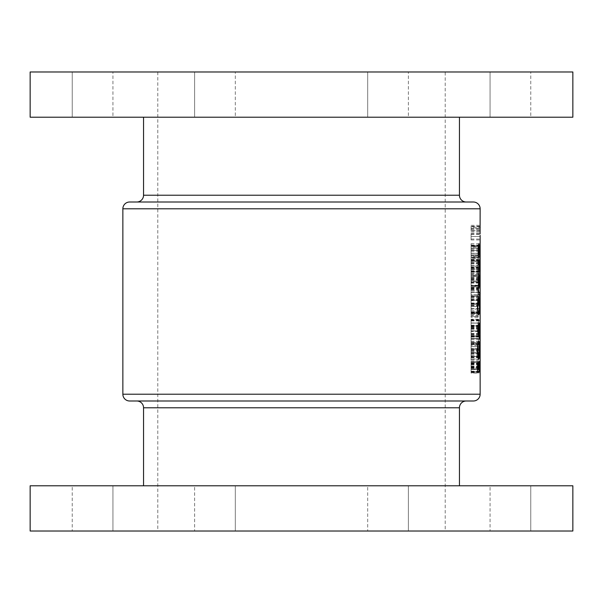 <?xml version="1.0" encoding="UTF-8"?>
<svg xmlns="http://www.w3.org/2000/svg" width="603" height="603" viewBox="0 0 603 603"><rect width="100%" height="100%" fill="white"/><g stroke="black" fill="none" stroke-linecap="round" stroke-linejoin="round"><path stroke-width="0.45" stroke-dasharray="3.02 2.26" d="M480.139 235.381L480.139 237.65M480.139 256.674L480.139 260.805L480.139 258.943L471.094 258.943L471.094 260.805L480.086 260.805L480.139 255.943M480.139 345.436L480.139 347.705M480.139 337.612L480.139 339.881M480.139 329.788L480.139 332.057M480.139 321.964L480.139 324.233M471.094 312.248L480.139 312.248L480.139 312.965L480.094 306.445L480.139 309.128L471.094 309.128L471.094 312.965L480.139 312.965M490.058 117.208L490.058 71.983L530.761 71.983L490.058 71.983L530.761 71.983L490.058 71.983L490.058 117.208L530.761 117.208L530.761 71.983L530.761 117.208L490.058 117.208M367.687 117.208L367.687 71.983L408.389 71.983L367.687 71.983L408.389 71.983L367.687 71.983L367.687 117.208L408.389 117.208L408.389 71.983L408.389 117.208L367.687 117.208M194.611 117.208L194.611 71.983L235.313 71.983L194.611 71.983L235.313 71.983L194.611 71.983L194.611 117.208L235.313 117.208L235.313 71.983L235.313 117.208L194.611 117.208M72.239 117.208L72.239 71.983L112.942 71.983L72.239 71.983L112.942 71.983L72.239 71.983L72.239 117.208L112.942 117.208L112.942 71.983L112.942 117.208L72.239 117.208M136.768 202.005L466.232 202.005L136.768 202.005M143.552 117.208L459.448 117.208L143.552 117.208M30.15 117.208L572.85 117.208M30.15 71.983L572.85 71.983M235.313 485.792L235.313 531.017L194.611 531.017L235.313 531.017L194.611 531.017L235.313 531.017L235.313 485.792L194.611 485.792L194.611 531.017L194.611 485.792L235.313 485.792M112.942 485.792L112.942 531.017L72.239 531.017L112.942 531.017L72.239 531.017L112.942 531.017L112.942 485.792L72.239 485.792L72.239 531.017L72.239 485.792L112.942 485.792M408.389 485.792L408.389 531.017L367.687 531.017L408.389 531.017L367.687 531.017L408.389 531.017L408.389 485.792L367.687 485.792L367.687 531.017L367.687 485.792L408.389 485.792M530.761 485.792L530.761 531.017L490.058 531.017L530.761 531.017L490.058 531.017L530.761 531.017L530.761 485.792L490.058 485.792L490.058 531.017L490.058 485.792L530.761 485.792M466.232 400.995L136.768 400.995L466.232 400.995M459.448 485.792L143.552 485.792L459.448 485.792M445.202 71.983L157.798 71.983L445.202 71.983L445.202 531.017L157.798 531.017L445.202 531.017M157.798 71.983L157.798 531.017M471.094 368.101L471.094 372.82L471.094 366.556L471.094 372.692L471.094 368.101L480.139 368.101L479.92 372.692L480.139 367.137M479.913 362.516L471.094 362.516L471.094 364.084L471.094 361.604L471.094 362.516L480.139 362.516L480.139 361.604L471.094 361.604L479.913 361.604M479.913 286.885L471.094 286.885L471.094 288.453L471.094 285.973L471.094 286.885L480.139 286.885L480.139 285.973L471.094 285.973L479.913 285.973M480.139 267.981L471.094 267.981L471.094 274.237L471.094 267.981L480.139 267.981L480.124 271.983L480.048 267.589L480.139 272.383M480.003 246.461L471.094 246.461L471.094 245.549L471.094 253.373L471.094 246.461L480.139 246.461L480.139 252.235M480.139 228.333L480.139 227.271M480.139 239.074L480.139 233.972M479.913 245.549L471.094 245.549L479.913 245.549L480.139 253.373L471.094 253.373L479.913 253.373M479.913 260.805L471.094 260.805L479.913 260.805L480.139 261.717L471.094 261.717L479.913 261.717M480.139 277.297L480.139 275.88M480.139 281.179L480.139 279.8M479.913 303.445L471.094 303.445L471.094 300.709L471.094 305.404L471.094 299.797L471.094 306.445L471.094 294.709L471.094 303.445L480.139 303.445L480.139 295.621L471.094 295.621L477.893 295.621L477.893 294.709L479.219 294.709L479.114 297.189L479.114 295.621L477.893 295.621M479.913 313.877L471.094 313.877L471.094 305.533L471.094 313.877L480.139 313.877L480.139 307.251M480.139 325.658L480.139 320.555M480.139 333.482L480.139 328.379M480.139 341.306L480.139 336.203M480.139 349.129L480.139 344.027M480.139 352.928L480.139 351.511M480.139 356.81L480.139 355.431M478.918 352.348L478.45 360.172L477.893 352.348L478.918 352.348L471.094 352.348L477.893 352.348M478.134 344.584L478.006 345.436L478.006 343.74L478.134 344.584L471.094 344.584L471.094 343.74L478.006 343.74M477.893 336.828L477.893 335.916L478.986 335.916L477.893 329.004L479.219 329.004L479.219 329.916L478.224 329.916L479.219 336.828L471.094 336.828L479.219 336.828M478.134 316.417L478.006 317.268L478.006 315.573L478.134 316.417L471.094 316.417L471.094 315.573L478.006 315.573M479.219 300.188L479.219 304.357L478.631 305.404L478.398 300.709L478.285 306.445L477.847 303.339L478.39 299.797L478.805 304.191L479.114 303.648L479.219 300.188L471.094 300.188L479.114 300.188M479.249 285.377L478.247 290.925L477.893 285.189L478.398 284.021L478.398 285.189L479.249 285.377L471.094 285.377L479.249 285.189M478.631 275.277C478.232 275.586 477.975 274.455 477.847 271.878C477.968 269.277 478.232 268.109 478.631 268.373C478.986 268.101 479.189 269.277 479.249 271.878C479.189 274.455 478.986 275.586 478.631 275.277L471.094 275.277L471.094 271.878L477.847 271.878M479.219 257.473L479.114 256.501L477.893 256.501L477.893 255.589L479.219 255.589L479.219 257.473L471.094 257.473L471.094 255.589L479.219 255.589M479.249 247.117L478.322 251.285L477.847 248.21L478.322 245.029L478.714 249.099L479.189 246.408L479.249 247.117L471.094 247.117L471.094 246.408L479.189 246.408M478.872 266.149L478.91 261.589L477.893 267.453L477.893 260.549L478.051 265.282L478.918 260.677L478.872 267.069L478.872 266.149L471.094 266.149L471.094 267.069L478.872 267.069M478.872 281.797L478.91 277.237L477.893 283.101L477.893 276.197L478.051 280.923L478.918 276.325L478.872 282.717L478.872 281.797L471.094 281.797L471.094 282.717L478.872 282.717M478.134 312.64L478.006 311.789L478.134 312.64L471.094 312.64L471.094 311.789L478.006 311.789M478.933 312.64L478.835 311.789L478.933 312.64L471.094 312.64L477.87 312.64M478.933 323.065L478.443 326.916L477.87 323.065L478.443 319.221L478.933 323.065L471.094 323.065L471.094 320.246L478.79 320.246M478.541 342.436L478.398 338.524L478.541 342.436L471.094 342.436L478.398 342.436M479.249 349.348L478.918 350.652L478.812 349.348L477.893 349.348L477.893 348.436L478.812 348.436L478.812 347.132L479.249 349.348L471.094 349.348L478.918 349.348M477.893 373.076L477.893 372.157L478.91 371.184L477.893 367.498L478.91 363.624L477.893 362.652L477.893 361.732L479.219 363.081L478.171 367.408L479.219 371.734L477.893 373.076L471.094 373.076L471.094 371.734L479.219 371.734M480.003 296.533L471.094 296.533L480.139 296.533L480.139 302.307M30.15 485.792L572.85 485.792M30.15 531.017L572.85 531.017M129.645 400.995L473.355 400.995M466.232 202.005L129.645 202.005M471.094 362.689L471.094 371.712L477.546 371.712L471.094 371.712L471.094 362.689L478.217 362.689M471.094 364.611L477.674 364.611M471.094 361.401L479.181 361.401M471.094 367.061L479.46 367.061M471.094 368.034L471.094 364.838L471.094 368.034L477.546 368.034M479.468 369.564L471.094 369.564L478.594 369.564L471.094 369.564L471.094 363.549L471.094 369.564L477.546 369.564M471.094 364.838L477.659 364.838M471.094 366.074L478.526 366.074M471.094 363.549L478.744 363.549M471.094 367.92L479.468 367.92M471.094 246.408L471.094 247.117M471.094 249.099L478.714 249.099M471.094 248.044L478.729 248.044M471.094 245.029L478.322 245.029M471.094 248.21L477.847 248.21M471.094 251.285L478.322 251.285M478.594 248.24L478.315 245.941L478.315 250.373L478.594 248.24L471.094 248.24L471.094 250.373L478.315 250.373M471.094 250.373L471.094 245.941L478.315 245.941M471.094 245.941L471.094 248.24M471.094 248.157L478.013 248.157M477.893 255.589L471.094 255.589L471.094 258.069L479.114 258.069M471.094 258.069L471.094 257.473L480.086 257.489M479.114 256.501L477.893 256.501M471.094 267.069L471.094 260.549L471.094 267.453L471.094 261.589L471.094 263.797L479.136 263.797M471.094 263.797L471.094 266.149L479.483 266.142M471.094 263.752L479.249 263.752M471.094 260.677L478.918 260.677M471.094 265.282L478.051 265.282M471.094 267.453L477.893 267.453M471.094 263.511L478.511 263.511M471.094 261.589L478.91 261.589M479.249 271.878L471.094 271.878L471.094 268.373L471.094 275.277L479.958 275.277M471.094 268.373L478.631 268.373M478.631 274.365L479.136 271.847L478.631 269.285L478.013 271.847L478.631 274.365L471.094 274.365L471.094 271.847L479.136 271.847M478.013 271.847L471.094 271.847L471.094 269.285L471.094 274.365M479.279 269.277L471.094 269.277L471.094 260.458L471.094 271.629L471.094 269.277L478.631 269.285M471.094 269.669L478.277 269.669M471.094 282.717L471.094 276.197L471.094 283.101L471.094 277.237L471.094 279.445L479.136 279.445M471.094 279.445L471.094 281.797L480.131 281.797M471.094 279.393L479.249 279.393M480.131 276.325L471.094 276.325L471.094 281.797L471.094 275.277L471.094 282.189L471.094 276.325L478.918 276.325M471.094 280.923L478.051 280.923M471.094 283.101L477.893 283.101M471.094 279.159L478.511 279.159M471.094 277.237L478.91 277.237M478.398 285.189L471.094 285.189L471.094 284.021L471.094 290.925L478.247 290.925M471.094 290.925L471.094 285.377L478.435 285.377M478.247 286.101L471.094 286.101L471.094 289.139L471.094 286.101L477.893 286.101M478.398 286.101L478.398 289.139L478.963 286.101L471.094 286.101L478.963 286.101M471.094 289.139L478.398 289.139M471.094 297.189L479.114 297.189M471.094 296.593L479.219 296.593M477.893 294.709L479.219 294.709M479.913 295.621L479.114 295.621M471.094 304.357L479.219 304.357M471.094 303.648L479.114 303.648M471.094 304.191L478.805 304.191M471.094 302.992L478.827 302.992M471.094 299.797L478.39 299.797M471.094 303.339L477.847 303.339M479.958 312.965L471.094 312.965L471.094 306.445L478.285 306.445M480.094 305.533L478.285 305.533M480.139 303.256L478.013 303.286M471.094 300.709L478.398 300.709M471.094 303.158L478.699 303.158M471.094 305.404L478.631 305.404M478.835 313.485L471.094 313.485L471.094 296.97L471.094 314.796L471.094 298.048L471.094 313.485L471.094 312.64L471.094 313.485L478.006 313.485M471.094 295.832L479.913 295.832M471.094 308.6L480.139 308.6M471.094 309.128L471.094 306.445L480.094 306.445M471.094 308.887L479.973 308.887M480.131 323.125L471.094 323.125L471.094 319.613L471.094 326.524L471.094 323.125L479.898 323.125M471.094 326.524L480.094 326.524M471.094 319.613L480.094 319.613M479.95 323.095L471.094 323.095L471.094 325.612L471.094 320.525L471.094 323.095L480.131 323.095M471.094 320.525L480.094 320.525M471.094 320.917L480.018 320.917M479.95 330.919L471.094 330.919L480.131 330.919L471.094 330.949L471.094 333.436L471.094 327.437L471.094 334.348L471.094 330.949L479.898 330.949M471.094 334.348L480.094 334.348M471.094 327.437L480.094 327.437M471.094 328.349L480.094 328.349M471.094 328.733L480.018 328.733M480.131 338.773L471.094 338.773L471.094 335.26L471.094 342.172L471.094 338.773L479.898 338.773M471.094 342.172L480.094 342.172M471.094 335.26L480.094 335.26M479.95 338.743L471.094 338.743L471.094 341.26L471.094 336.173L471.094 338.743L480.131 338.743M471.094 336.173L480.094 336.173M471.094 336.557L480.018 336.557M480.131 346.597L471.094 346.597L471.094 343.084L471.094 349.996L471.094 346.597L479.898 346.597M471.094 349.996L480.094 349.996M471.094 343.084L480.094 343.084M479.95 346.567L471.094 346.567L471.094 349.084L471.094 343.996L471.094 346.567L480.131 346.567M471.094 343.996L480.094 343.996M471.094 344.381L480.018 344.381M471.094 356.516L471.094 350.908L471.094 357.82L471.094 351.956L471.094 356.516L480.131 356.516M471.094 354.157L480.131 354.157M471.094 357.428L480.131 357.428M471.094 354.112L480.131 354.112M471.094 351.044L480.131 351.044M471.094 355.642L479.958 355.642M471.094 357.82L479.913 357.82M471.094 353.878L480.071 353.878M471.094 351.956L480.131 351.956M471.094 364.084L480.139 364.084M471.094 363.481L480.139 363.481M471.094 359.041L471.094 341.215L471.094 359.041L478.797 359.041M471.094 350.343L477.47 350.343M471.094 341.215L478.782 341.215M471.094 350.207L479.498 350.207M471.094 343.363L471.094 350.268L471.094 343.363L477.975 343.363M479.506 350.268L471.094 350.268L471.094 356.893L471.094 350.268L477.47 350.268M471.094 356.893L477.968 356.893M471.094 331.469L471.094 322.959L471.094 339.285L471.094 331.469L477.546 331.469M471.094 330.798L477.546 330.798M471.094 322.959L479.626 322.959M471.094 325.168L479.204 325.168M471.094 327.708L478.556 327.708M471.094 334.559L478.563 334.559M471.094 337.107L479.204 337.107M471.094 339.285L479.626 339.285M471.094 328.499L471.094 333.738L471.094 328.499L478.322 328.499M471.094 331.137L477.546 331.137M471.094 333.738L478.315 333.738M471.094 305.804L477.47 305.804M471.094 298.048L478.021 298.048M471.094 299.676L477.802 299.676M471.094 305.842L477.47 305.842M478.835 311.789L471.094 311.789L471.094 312.64L477.968 312.648M471.094 305.374L479.506 305.374M471.094 299.118L478.79 299.118M471.094 304.492L478.79 304.492L471.094 304.492M471.094 296.97L478.79 296.97M471.094 305.502L479.498 305.502M471.094 312.738L477.983 312.738M471.094 314.796L478.782 314.796M479.626 292.463L471.094 292.463L478.488 292.463L471.094 292.463L471.094 287.955L471.094 294.611L478.232 294.611L471.094 294.611L471.094 292.463L478.232 292.463M471.094 289.757L478.202 289.757M471.094 287.955L478.285 287.955M471.094 288.965L478.217 288.965M471.094 290.013L478.202 290.013M471.094 292.191L478.375 292.191M471.094 372.82L480.139 372.82L471.094 372.82M471.094 366.556L480.139 366.556M471.094 371.908L479.898 371.908M471.094 372.692L479.92 372.692M479.038 254.881L471.094 254.881L478.548 254.881L471.094 254.881L471.094 243.71L471.094 257.021L478.232 257.021L471.094 257.021L471.094 254.881L478.232 254.881M471.094 250.456L479.483 250.456M471.094 243.71L479.038 243.71M471.094 250.411L479.483 250.411M471.094 254.881L479.913 254.881M471.094 245.858L478.45 245.858M471.094 271.629L478.232 271.629L471.094 271.629M478.986 269.481L478.232 269.481M471.094 266.127L479.483 266.127M471.094 262.833L479.295 262.833M471.094 262.606L478.232 262.606M471.094 260.458L478.232 260.458L471.094 260.458M471.094 285.784L471.094 280.968L471.094 287.525L471.094 285.784L478.496 285.784M471.094 276.008L471.094 280.968L478.202 280.968L471.094 280.975L471.094 276.008L478.496 276.008M471.094 274.207L479.046 274.207M471.094 276.355L471.094 280.975L479.483 280.968L471.094 280.975L471.094 276.355L478.45 276.355M471.094 287.525L479.046 287.525M471.094 285.377L471.094 280.975L471.094 285.377M471.094 312.64L478.729 312.64M471.094 317.268L471.094 316.417L471.094 317.268L478.006 317.268M471.094 315.573L471.094 316.417L477.87 316.417M471.094 325.899L471.094 323.065L471.094 326.916L471.094 325.899L478.79 325.899M471.094 320.246L471.094 319.221L478.443 319.221M471.094 319.221L471.094 323.065L477.87 323.065M471.094 326.916L478.443 326.916M478.827 323.072L478.443 320.14L478.013 323.072L478.443 326.004L478.827 323.072L471.094 323.072L478.013 323.072M471.094 320.14L471.094 323.072L471.094 320.14L478.443 320.14M471.094 326.004L471.094 323.072L471.094 326.004L478.443 326.004M478.986 335.916L471.094 335.916L471.094 336.828L471.094 329.004L471.094 335.916L477.893 335.916M471.094 336.632L479.219 336.632M479.219 329.916L478.224 329.916M477.893 329.004L479.219 329.004M471.094 329.208L477.893 329.208M478.398 338.524L471.094 338.524L471.094 342.436L471.094 338.524L478.541 338.524M471.094 345.436L471.094 344.584L471.094 345.436L478.006 345.436M471.094 343.74L471.094 344.584L477.87 344.584M478.918 348.436L471.094 348.436L471.094 347.132L471.094 349.348L471.094 348.436L479.249 348.436M477.893 348.436L478.812 348.436M478.812 349.348L471.094 349.348L471.094 350.652L471.094 349.348L477.893 349.348M477.893 353.26L471.094 353.26L471.094 360.172L471.094 352.348L471.094 353.26L478.918 353.26M478.752 353.26L478.089 353.26M471.094 356.29L477.87 356.29M471.094 360.172L478.45 360.172M478.827 356.252L478.443 353.26L478.013 356.26L478.443 359.252L478.827 356.252L471.094 356.252L471.094 359.252L471.094 356.26L478.933 356.267M471.094 353.26L478.443 353.26M471.094 356.26L478.013 356.26M471.094 359.252L478.443 359.252M471.094 288.453L480.139 288.453M471.094 287.857L480.139 287.857M471.094 280.885L480.131 280.885M471.094 278.533L480.131 278.533M471.094 278.48L480.131 278.48M471.094 275.413L480.131 275.413M471.094 280.011L479.958 280.011M471.094 275.277L479.913 275.277M471.094 282.189L479.913 282.189M471.094 278.247L480.071 278.247M471.094 272.149L480.139 272.149M471.094 271.44L480.139 271.44M471.094 271.983L480.124 271.983M471.094 270.785L480.124 270.785M471.094 267.589L480.048 267.589M471.094 271.131L479.898 271.131M471.094 274.237L480.026 274.237M471.094 273.325L480.026 273.325M471.094 271.079L479.95 271.079M471.094 268.501L480.048 268.501M471.094 270.951L480.109 270.951M471.094 273.197L480.094 273.197M471.094 257.406L471.094 261.717L471.094 257.406L480.139 257.406M471.094 255.461L480.131 255.461M480.139 260.805L471.094 260.805L471.094 256.373L480.131 256.373M471.094 256.373L471.094 258.943M471.094 259.026L480.109 259.026M471.094 371.734L471.094 361.732L471.094 372.157L477.893 372.157M471.094 372.157L471.094 373.076M471.094 371.606L479.219 371.606M471.094 367.408L478.171 367.408M471.094 363.217L479.219 363.217M471.094 363.081L479.219 363.081M471.094 361.732L477.893 361.732M471.094 362.652L477.893 362.652M471.094 363.624L478.91 363.624M471.094 367.295L477.893 367.295M471.094 367.498L477.893 367.498M471.094 371.184L478.91 371.184M471.094 227.421L471.094 231.597L471.094 227.421L480.131 227.421M471.094 226.72L480.139 226.72M471.094 229.411L480.109 229.411M471.094 228.356L480.109 228.356M471.094 225.341L480.033 225.341M471.094 228.514L479.898 228.514M471.094 231.597L480.033 231.597M480.086 228.545L480.033 226.253L480.033 230.685L480.086 228.545L471.094 228.545L471.094 230.685L480.033 230.685M471.094 230.685L471.094 226.253L480.033 226.253M471.094 226.253L471.094 228.545M471.094 228.469L479.95 228.469M479.95 236.512L471.094 236.512L480.131 236.512L471.094 236.542L471.094 239.029L471.094 233.029L471.094 239.941L471.094 236.542L479.898 236.542M471.094 239.941L480.094 239.941M471.094 233.029L480.094 233.029M471.094 233.941L480.094 233.941M471.094 234.333L480.018 234.333M471.094 253.185L480.139 253.185M471.094 245.76L479.913 245.76M459.448 195.221L143.552 195.221M143.552 407.779L459.448 407.779M122.861 208.789L480.139 208.789M480.139 394.211L122.861 394.211M471.094 368.312L477.546 368.312M471.094 369.021L478.594 369.021L471.094 369.036M471.094 250.147L478.722 250.147M471.094 262.735L478.45 262.735M471.094 278.382L478.45 278.382M471.094 310.726L479.913 310.726M471.094 311.826L480.139 311.826M471.094 311.796L479.958 311.796M471.094 325.612L480.094 325.612M471.094 333.436L480.094 333.436M471.094 341.26L480.094 341.26M471.094 349.084L480.094 349.084M471.094 353.102L480.063 353.102M471.094 292.463L478.488 292.463M471.094 277.47L480.063 277.47M471.094 259.727L480.139 259.727M471.094 260.081L480.086 260.081M471.094 230.459L480.109 230.459M471.094 239.029L480.094 239.029"/><path stroke-width="0.9" d="M480.139 208.789L122.861 208.789A6.784 6.784 0 0 1 129.645 202.005L473.355 202.005A6.784 6.784 0 0 1 480.139 208.789L480.094 233.941M480.139 235.381L480.139 368.101M480.139 257.767L480.131 256.373M480.139 345.436L480.094 343.996M480.139 337.612L480.094 336.173M480.139 329.788L480.094 328.349M480.139 321.964L480.094 320.525M480.139 310.259L480.139 309.128M473.355 202.005L466.232 202.005A6.784 6.784 0 0 1 459.448 195.221L459.448 117.208M136.768 202.005A6.784 6.784 0 0 0 143.552 195.221L143.552 117.208M30.15 117.208L30.15 71.983L572.85 71.983L572.85 117.208L30.15 117.208M136.768 400.995A6.784 6.784 0 0 1 143.552 407.779L143.552 485.792M466.232 400.995A6.784 6.784 0 0 0 459.448 407.779L459.448 485.792M473.355 400.995L129.645 400.995A6.784 6.784 0 0 1 122.861 394.211L480.139 394.211A6.784 6.784 0 0 1 473.355 400.995M572.85 485.792L30.15 485.792L30.15 531.017L572.85 531.017L572.85 485.792M478.232 271.629L479.008 271.629C479.423 271.893 479.634 270.061 479.641 266.142C479.641 262.177 479.438 260.285 479.023 260.458L478.232 260.458L478.232 262.606L479.295 262.833L479.279 269.277L478.232 269.481L478.232 271.629L479.008 271.629M478.232 294.611L479.626 294.611L479.626 292.463L478.797 292.191L478.285 287.955L478.232 294.611L479.626 294.611M477.546 330.798L479.626 339.285L479.129 334.559L479.626 322.959L477.546 330.798M477.546 371.712L479.626 371.712L479.181 361.401L478.684 364.611L478.217 362.689C477.749 363.194 477.531 365.071 477.546 368.312L477.546 371.712L479.626 371.712M477.47 350.343C477.614 355.695 478.058 358.597 478.797 359.041C479.377 358.544 479.664 355.604 479.656 350.207C479.671 344.743 479.377 341.75 478.782 341.215C478.028 341.743 477.591 344.788 477.47 350.343M478.021 298.048L477.47 305.804C477.591 311.291 478.028 314.284 478.782 314.796L479.393 312.738L479.656 305.502C479.679 300.038 479.393 297.196 478.79 296.97L478.79 304.492L479.016 299.118L479.506 305.374C479.506 309.738 479.264 312.166 478.774 312.648C478.224 312.271 477.9 310.002 477.802 305.842L478.021 298.048M478.232 257.021L479.913 257.021L479.038 243.71C478.548 244.17 478.277 246.423 478.202 250.456L478.232 257.021L479.913 257.021M478.202 280.968L479.046 287.525L479.641 280.968L479.046 274.207L478.202 280.968L479.046 276.355L479.641 280.968M122.861 208.789L122.861 394.211M480.139 368.147L480.139 394.211M480.139 267.981L480.124 271.983M480.139 227.798L480.139 227.271M480.139 277.297L480.131 276.325M480.139 352.928L480.131 351.956M480.139 367.709L480.139 367.137M477.674 364.611L478.684 364.611M477.87 369.564L478.217 364.838L478.594 369.564L477.546 369.564M477.659 364.838L478.217 364.838M478.835 369.564L479.189 363.549L479.468 369.564L478.594 369.564M478.744 363.549L479.189 363.549M480.139 312.965L480.139 312.248M477.802 350.268C477.893 346.054 478.224 343.748 478.782 343.363C479.257 343.71 479.498 346.009 479.506 350.268C479.491 354.368 479.257 356.577 478.797 356.893C478.239 356.607 477.908 354.398 477.802 350.268L477.47 350.268M477.975 343.363L478.782 343.363M477.968 356.893L478.797 356.893M479.204 325.168L479.626 325.168M478.556 327.708L479.129 327.708M478.563 334.559L479.129 334.559M479.204 337.107L479.626 337.107M478.141 331.137L478.918 328.499L478.918 333.738L478.141 331.137L477.546 331.137M478.322 328.499L478.918 328.499M478.315 333.738L478.918 333.738M477.802 299.676L478.232 299.676M477.968 312.648L478.774 312.648M477.983 312.738L479.393 312.738M478.375 292.191L478.797 292.191M478.488 292.463L479.249 292.463L478.488 292.463M478.202 250.479L479.038 245.858L479.483 250.456L479.038 254.881L479.445 254.881M478.45 245.858L479.038 245.858M478.548 254.881L479.038 254.881L478.481 250.479M478.232 260.458L479.023 260.458M478.45 276.355L479.046 276.355M479.483 280.975L479.046 285.377L478.481 280.975M478.435 285.377L479.046 285.377M480.139 260.805L480.139 258.943M459.448 407.779L143.552 407.779M143.552 195.221L459.448 195.221"/></g></svg>
